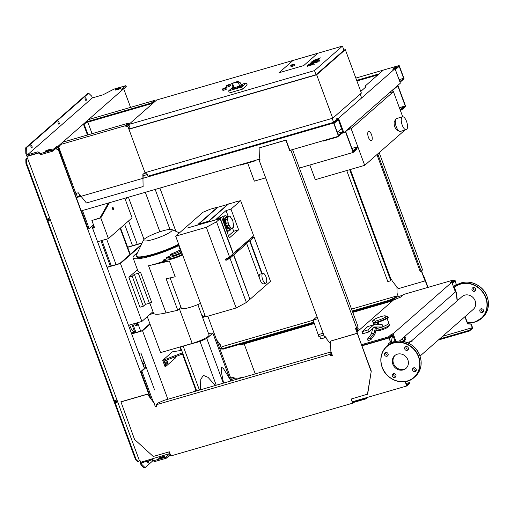 <?xml version="1.0" encoding="UTF-8"?>
<svg xmlns="http://www.w3.org/2000/svg" width="514" height="514" viewBox="0 0 514 514"><rect width="100%" height="100%" fill="white"/><g stroke="black" fill="none" stroke-linecap="round" stroke-linejoin="round"><path stroke-width="0.77" d="M392.079 90.432L392.889 90.201L397.797 85.896L405.218 105.961L401.492 109.231L401.723 109.848L405.668 106.392L397.881 85.35M392.754 89.841L392.889 90.201M399.352 107.664L405.218 105.961M389.349 92.828L393.422 91.646L400.085 109.649L403.663 106.507L403.895 107.124L400.31 110.266L401.723 109.848M337.981 131.725L337.21 131.95M350.484 126.913L350.619 127.273L345.71 131.578L353.131 151.643L356.857 148.379L357.089 148.996L353.144 152.452L345.363 131.411M265.654 177.844L254.34 181.127L247.652 163.041M299.379 168.059L353.144 152.452M368.345 131.59A4.812 1.889 -106.2 0 1 368.647 131.417A4.812 1.889 -106.2 0 1 371.673 135.098A4.812 1.889 -106.2 0 1 371.635 140.489A4.812 1.889 -106.2 0 1 371.333 140.656A4.812 1.889 -106.2 0 1 368.307 136.981A4.812 1.889 -106.2 0 1 368.345 131.59M398.183 130.299L397.881 130.383A5.031 1.972 -106.2 0 1 394.713 126.534A5.031 1.972 -106.2 0 1 394.752 120.893A5.031 1.972 -106.2 0 1 395.073 120.719L395.375 120.629M406.677 129.464A6.708 2.634 -106.2 0 1 406.253 129.701A6.708 2.634 -106.2 0 1 402.032 124.574A6.708 2.634 -106.2 0 1 402.083 117.051A6.708 2.634 -106.2 0 1 402.513 116.813A6.708 2.634 -106.2 0 1 406.728 121.94A6.708 2.634 -106.2 0 1 406.677 129.464M406.253 129.701L400.322 131.423A6.708 2.634 -106.2 0 1 396.101 126.29A6.708 2.634 -106.2 0 1 396.159 118.773A6.708 2.634 -106.2 0 1 396.583 118.535L402.513 116.813M351.942 148.424L357.808 146.721L351.152 128.718L393.422 91.646M347.882 129.669L351.152 128.718M309.871 165.013L315.294 179.675L364.696 165.341L358.04 147.338L354.454 150.48L354.23 149.863L357.808 146.721M400.31 110.266L402.719 116.774M404.878 130.1L364.696 165.341M399.378 107.747L403.663 106.507M352.874 150.943L354.454 150.48M352.643 150.319L354.23 149.863M330.791 348.357L329.988 346.192L330.733 345.337M319.721 336.291L320.601 338.687A2.911 0.482 -20.3 0 0 322.4 338.495A2.911 0.482 -20.3 0 0 325.831 336.985M323.826 335.102L318.834 336.548L313.122 320.055L317.003 316.656M317.761 318.712L313.122 320.055M323.133 333.239L318.147 334.685M357.577 326.923A3.007 2.724 48.7 0 1 357.403 330.528M356.677 327.72A3.804 3.437 48.7 0 1 356.992 331.723M355.861 328.016A4.028 3.643 48.7 0 1 356.832 331.286M357.423 329.731L356.806 327.604M60.228 145.847L59.296 146.117L60.074 145.436M126.071 126.868L127.851 126.354L145.224 173.314L142.86 174.002L143.11 186.531L86.397 202.985L78.231 192.756L75.866 193.444L58.493 146.477L60.273 145.963L59.81 144.723L125.615 125.628L126.071 126.868L128.937 125.05M126.29 126.682L126.058 126.058L128.712 123.733L128.481 123.116L62.676 142.205L59.81 144.723M59.977 145.173L58.493 146.477M128.481 123.116L125.615 125.628M129.033 125.313L127.851 126.354M146.394 172.286L145.224 173.314M143.162 178.268L143.072 173.938M88.055 134.841L84.161 124.311L83.57 124.484L87.464 135.015M92.083 133.672L87.817 122.146M86.05 122.66L84.161 124.311M85.832 122.717L151.636 103.622L151.405 103.006L85.607 122.101L85.832 122.717M154.515 101.907L154.29 101.303L151.636 103.622M83.57 124.484L85.774 122.55M85.607 122.101L88.472 119.589L154.277 100.493L154.727 101.714M151.405 103.006L154.277 100.493M223.802 89.05A2.236 0.373 159.7 0 1 222.421 89.198A2.236 0.373 159.7 0 1 225.235 87.791A2.236 0.373 159.7 0 1 226.616 87.643A2.236 0.373 159.7 0 1 223.802 89.05M226.616 87.643L227.002 88.678A2.236 0.373 159.7 0 1 224.188 90.085A2.236 0.373 159.7 0 1 222.806 90.233L222.421 89.198M227.387 85.909A2.236 0.373 159.7 0 1 226.006 86.056A2.236 0.373 159.7 0 1 228.82 84.649A2.236 0.373 159.7 0 1 230.201 84.502A2.236 0.373 159.7 0 1 227.387 85.909M230.201 84.502L230.58 85.536A2.236 0.373 159.7 0 1 227.766 86.943A2.236 0.373 159.7 0 1 226.385 87.091L226.006 86.056M342.433 46.099L343.962 50.237L316.02 74.748L130.267 128.648L128.738 124.51L156.68 100.005L342.433 46.099L314.491 70.611L128.738 124.51M278.986 72.757L292.961 60.498L317.658 53.334L303.69 65.586L278.986 72.757L292.961 60.498L317.658 53.334L303.69 65.586L278.986 72.757M316.02 74.748L314.491 70.611M316.65 74.774L345.312 49.64L361.381 93.085L332.725 118.22L316.65 74.774L128.924 129.245L130.106 128.211M343.892 50.051L345.312 49.64M128.924 129.245L144.993 172.698L332.725 118.22M360.198 94.126L361.567 97.827M146.413 172.286L147.871 176.231L333.625 122.332L338.167 118.342M332.166 118.381L333.625 122.332M241.169 84.752A5.59 0.932 159.7 0 1 242.672 84.849A5.59 0.932 159.7 0 1 242.37 85.356A5.59 0.932 159.7 0 1 236.678 88.035A5.59 0.932 159.7 0 1 232.18 88.729A5.59 0.932 159.7 0 1 232.489 88.222A5.59 0.932 159.7 0 1 233.26 87.676M242.685 84.9A5.59 0.932 159.7 0 1 242.711 84.951A5.59 0.932 159.7 0 1 242.409 85.459A5.59 0.932 159.7 0 1 236.716 88.138A5.59 0.932 159.7 0 1 232.219 88.832A5.59 0.932 159.7 0 1 232.212 88.774M239.325 82.099L240.507 82.966L238.464 82.85L236.896 82.156L237.757 81.398L239.325 82.099M240.507 82.966L241.451 85.517L233.401 88.055L231.718 83.506L237.757 81.398M236.896 82.156L231.718 83.506M241.072 84.495L246.174 83.011L247.228 84.958L242.422 89.166L229.186 93.008L228.704 90.811L233.022 87.027M246.174 83.011L241.529 87.091L228.704 90.811M242.422 89.166L241.529 87.091M294.477 64.25L294.785 65.079A2.011 0.334 159.7 0 1 294.676 65.259A2.011 0.334 159.7 0 1 292.627 66.222A2.011 0.334 159.7 0 1 291.008 66.473L290.706 65.644A2.011 0.334 -20.3 0 0 292.318 65.394A2.011 0.334 -20.3 0 0 294.368 64.43A2.011 0.334 -20.3 0 0 294.477 64.25C294.201 63.832 292.993 64.166 290.86 65.239L290.706 65.644M357.082 331.948L393.473 300.028L400.637 297.111L403.683 294.438L453.284 280.046L450.238 282.719L451.819 282.263L393.139 333.727L391.559 334.184L391.861 335.012L392.651 334.781L395.189 341.63M399.423 341.09L455.417 291.984L451.819 282.263M393.139 333.727L395.992 341.444M391.559 334.184L388.513 336.856L361.509 344.688M391.861 335.012L388.815 337.679L388.513 336.856M388.815 337.679L361.811 345.517M451.864 282.385L453.592 280.875L453.284 280.046M106.989 267.196L119.826 263.47L141.356 244.587M128.487 325.311L141.883 321.423L120.456 263.496L107.053 267.383M127.665 247.318L142.044 243.148M142.16 242.904L127.594 247.131M141.883 321.423L152.992 311.683M140.881 245.583L120.456 263.496M112.579 208.992A1.343 0.527 73.8 0 0 112.418 208.44M112.534 207.328A1.343 0.527 -106.2 0 1 112.617 207.283A1.343 0.527 -106.2 0 1 113.459 208.311A1.343 0.527 -106.2 0 1 113.453 209.815A1.343 0.527 -106.2 0 1 113.363 209.86A1.343 0.527 -106.2 0 1 112.521 208.832A1.343 0.527 -106.2 0 1 112.534 207.328M131.603 333.747L141.909 330.759L149.902 323.749M150.062 324.186L142.539 330.785L131.674 333.939M129.894 254.636L120.16 228.312M120.52 227.998L130.254 254.321M97.57 241.747L108.441 238.592L132.085 217.859L124.831 198.25M92.526 228.107L94.499 227.535M92.597 228.3L94.57 227.728L91.89 220.487L99.941 217.942M195.93 390.467L182.444 354.005M181.108 350.394L179.861 347.014M142.539 330.785L167.872 399.262M154.573 389.927L140.875 352.893L138.902 353.465M91.89 220.487L99.8 218.193L108.415 203.011M140.682 331.112L137.559 322.683L137.681 325.099L136.024 325.58L135.098 325.131L136.756 324.649L136.178 323.081M135.098 325.131L134.52 323.563M137.681 325.099L136.756 324.649M134.687 331.98A7.832 3.071 -106.2 0 1 129.708 324.957M101.933 240.481L111.345 265.931M132.85 324.045L135.966 332.481M106.649 239.113L116.061 264.562M134.976 332.77L131.86 324.334M110.362 266.213L100.95 240.77M109.405 202.722L100.783 217.904L99.8 218.193M100.783 217.904L108.441 238.592M311.837 64.642L312.396 64.147L311.034 64.398L308.824 65.381L311.837 64.642M313.771 63.518L308.953 64.7L307.443 65.541L307.456 66.017L312.274 64.828L313.784 63.987L313.771 63.518L313.784 63.987M307.443 65.541L307.456 66.017M318.217 61.487L311.516 63.132L308.696 64.488L317.613 62.021L318.217 61.487M319.367 60.562L317.35 61.147L319.432 60.459L319.689 61.153M317.35 61.147L317.993 61.172M313.328 60.427L316.714 59.913L311.792 61.776L316.181 61.012L310.276 63.1L314.722 62.001L317.993 60.247L314.478 60.915L319.278 59.123L315.937 59.637L320.781 57.806L313.328 60.427M262.693 279.706A5.146 2.017 -106.2 0 1 262.911 273.319A5.146 2.017 -106.2 0 1 265.989 276.815A5.146 2.017 -106.2 0 1 265.777 283.201A5.146 2.017 -106.2 0 1 262.693 279.706M259.204 277.361A5.146 2.017 -106.2 0 1 260.142 274.123L262.911 273.319M230.664 228.974A7.832 3.071 -106.2 0 1 229.372 230.792A7.832 3.071 -106.2 0 1 224.682 225.473A7.832 3.071 -106.2 0 1 225.01 215.751A7.832 3.071 -106.2 0 1 227.079 216.6M221.675 217.345A7.832 3.071 -106.2 0 1 222.639 216.445L225.01 215.751M228.711 228.884A5.815 2.281 -106.2 0 1 225.331 224.907A5.815 2.281 -106.2 0 1 225.473 217.724M228.981 225.325L229.128 225.196A6.039 2.371 73.8 0 0 230.754 227.548L230.812 227.978L228.839 228.55A6.489 2.544 -106.2 0 1 227.002 225.897L228.981 225.325A6.489 2.544 -106.2 0 1 228.473 224.123A6.489 2.544 -106.2 0 1 228.062 222.838L226.083 223.417A6.489 2.544 -106.2 0 1 225.537 219.626L227.516 219.054A6.489 2.544 -106.2 0 1 227.798 217.159L225.819 217.73A6.489 2.544 -106.2 0 1 226.77 216.645A6.489 2.544 -106.2 0 1 227.111 216.606L229.083 216.028A6.489 2.544 -106.2 0 1 230.291 216.619L230.356 217.049A6.039 2.371 73.8 0 1 231.981 219.401L232.129 219.272A6.489 2.544 -106.2 0 1 232.63 220.474A6.489 2.544 -106.2 0 1 233.041 221.759L232.9 221.887A6.039 2.371 73.8 0 1 233.382 225.241L233.594 225.543A6.489 2.544 -106.2 0 1 233.305 227.439L232.893 227.561M230.696 228.955A6.489 2.544 -106.2 0 1 230.381 229.103L229.989 229.218A6.489 2.544 -106.2 0 1 226.102 224.811A6.489 2.544 -106.2 0 1 226.372 216.754L226.77 216.645M230.009 258.208L225.916 260.405L231.216 255.754L233.587 255.066L230.009 258.208L246.386 302.483L236.157 307.976L205.529 316.862L175.679 236.177L202.946 212.263L210.02 209.307L217.724 207.071L197.916 224.445L208.78 221.29L228.595 203.917L234.795 202.349M226.083 223.417L226.231 223.288A6.039 2.371 -106.2 0 1 225.749 219.928L225.537 219.626M227.516 219.054L227.721 219.356A6.039 2.371 73.8 0 0 228.21 222.71L228.062 222.838M228.21 222.71L226.231 223.288M227.721 219.356L225.749 219.928M229.083 216.028L229.148 216.458A6.039 2.371 73.8 0 0 228.871 216.497A6.039 2.371 73.8 0 0 228.004 217.461L227.798 217.159M226.237 217.615A6.039 2.371 -106.2 0 1 226.892 217.075L228.871 216.497M227.169 216.992L227.111 216.606M228.839 228.55L228.775 228.12A6.039 2.371 -106.2 0 1 227.188 225.845M230.754 227.548L228.775 228.12M230.381 229.103A6.489 2.544 -106.2 0 1 230.041 229.141L232.02 228.569L231.955 228.139A6.039 2.371 73.8 0 0 232.238 228.1A6.039 2.371 73.8 0 0 233.099 227.137L233.305 227.439M232.02 228.569A6.489 2.544 -106.2 0 1 230.812 227.978M229.372 230.792L227.002 231.48A7.832 3.071 -106.2 0 1 226.912 231.506M228.505 235.804L233.69 231.255L232.482 227.991M238.631 229.822L229.315 237.995L221.662 217.3L216.722 218.739L226.038 210.567L230.972 209.134L238.631 229.822L233.69 231.255M228.158 216.298L226.038 210.567M230.972 209.134L240.648 200.653L234.718 202.137M175.679 236.177L206.313 227.284L216.535 221.797L220.12 218.656L187.437 228.01L220.333 218.463L221.662 217.3M261.761 273.654L249.605 240.79L249.997 240.674L262.153 273.538M265.777 283.201L263.406 283.889A5.146 2.017 -106.2 0 1 260.322 280.393L246.701 243.565L246.309 243.681L249.605 240.79M246.701 243.565L233.806 254.88L249.926 299.225M233.806 254.88L231.435 255.567L251.744 237.751L254.115 237.063L270.493 281.338L250.183 299.154M254.115 237.063L249.997 240.674M198.584 224.143L208.466 221.277L227.702 204.405L217.827 207.27L198.622 224.239M225.916 260.405L225.46 259.165L229.546 256.968L233.131 253.826L220.12 218.656M233.086 253.71L253.659 235.823L240.648 200.653M220.333 218.463L233.343 253.633M216.535 221.797L229.546 256.968M233.587 255.066L249.965 299.341L246.386 302.483M236.157 307.976L206.313 227.284M152.941 239.492A15.324 2.544 159.7 0 1 143.535 240.025A15.324 2.544 159.7 0 1 162.758 230.882A15.324 2.544 159.7 0 1 171.862 229.546A15.324 2.544 159.7 0 1 167.416 233.786A15.324 2.544 159.7 0 1 152.941 239.492M178.66 244.221A27.512 4.568 159.7 0 1 153.204 254.192A27.512 4.568 159.7 0 1 136.21 256.011A27.512 4.568 159.7 0 1 136.313 255.15L143.535 240.025M178.853 244.741A27.512 4.568 159.7 0 1 159.591 252.759A27.512 4.568 159.7 0 1 153.397 254.713A27.512 4.568 159.7 0 1 136.403 256.525L136.21 256.011M163.947 261.221A31.091 5.166 159.7 0 1 148.565 265.751L169.376 261.022A13.647 2.268 159.7 0 1 163.947 261.221L163.484 259.981A13.647 2.268 -20.3 0 0 182.637 254.976M200.544 303.388A13.647 2.268 159.7 0 1 181.358 308.323L170.108 277.901L181.018 307.398L177.767 310.25L166.009 312.923A31.091 5.166 -20.3 0 1 153.558 313.212L149.799 303.048M138.317 273.217L134.366 274.367L145.462 304.365L149.413 303.221L138.317 273.217L140.534 272.234A31.091 5.166 159.7 0 1 138.022 271.219L133.049 257.771A31.091 5.166 -20.3 0 0 149.343 256.525A31.091 5.166 -20.3 0 0 178.647 245.634L180.427 250.459M149.413 303.221L151.63 302.232L140.534 272.234M163.484 259.981A31.091 5.166 -20.3 0 0 166.864 258.76L166.369 257.418A31.091 5.166 -20.3 0 0 170.532 255.811L170.031 254.469A31.091 5.166 -20.3 0 0 179.392 250.395A5.59 0.932 159.7 0 1 180.498 250.543A5.59 0.932 159.7 0 1 175.711 253.306A5.59 0.932 159.7 0 1 170.031 254.469M137.418 252.837A40.041 6.65 -20.3 0 0 134.912 254.803A31.091 5.166 -20.3 0 0 133.049 257.771M137.456 269.689L128.86 277.226L139.956 307.224L143.316 306.248L145.462 304.365M134.366 274.367L132.22 276.249L143.316 306.248M128.86 277.226L132.22 276.249M169.376 261.022L175.19 276.744L166.131 278.806L177.767 310.25M179.103 245.416A6.708 1.112 -20.3 0 0 178.647 245.634M180.78 251.307A6.708 1.112 159.7 0 1 181.204 251.108M180.498 250.543L180.999 251.892A5.59 0.932 159.7 0 1 176.206 254.648A5.59 0.932 159.7 0 1 170.532 255.811M181.898 252.978A10.068 1.67 159.7 0 1 172.344 256.711A10.068 1.67 159.7 0 1 166.369 257.418M182.393 254.327A10.068 1.67 159.7 0 1 172.839 258.054A10.068 1.67 159.7 0 1 166.864 258.76M179.392 308.824L192.197 343.436A13.422 2.229 -20.3 0 0 209.082 335.012L197.826 304.584M192.197 343.436L160.58 352.61L147.287 316.688M149.767 314.51L153.641 313.386M230.535 381.073A17.894 2.968 -20.3 0 0 230.651 380.424A17.894 2.968 -20.3 0 0 230.619 380.347L223.372 368.442L221.47 367.247L221.316 371.731L223.571 383.097M215.334 385.487L208.035 377.34L203.293 375.355L200.794 379.441L200.351 389.837M198.089 390.492L197.736 390.595M175.486 356.684L174.946 356.889M173.861 357.314L175.062 357.057M166.626 360.096L167.558 361.445L167.84 363.385L167.178 363.97L166.234 362.601L165.958 360.661L166.575 360.115M166.234 362.601L165.09 362.935L166.035 364.304L167.178 363.97M165.09 362.935L164.808 360.989L165.958 360.661M164.808 360.989L165.206 360.642M182.547 352.784L163.709 360.038L166.003 366.244L175.679 357.763L175.332 356.819M163.709 360.038L162.72 360.327L165.013 366.533L166.003 366.244M162.72 360.327L172.396 351.839L181.635 350.317M164.088 361.072L182.926 353.818M220.564 383.971L219.677 384.228M182.316 346.308L200.055 341.469L206.789 338.469L223.327 383.168M200.055 341.469L216.24 385.224M183.26 346.346L199.445 390.1M206.789 338.469L212.88 333.123L208.472 333.355M180.356 346.873L196.65 390.91L195.853 391.141M212.88 333.123L229.861 379.03M241.728 377.829L241.606 377.494L240.501 378.182M238.252 378.837L237.738 378.818L238.849 378.118L241.606 377.494M229.591 378.31L233.221 377.263L229.604 378.343M231.737 378.028L232.18 379.229L233.671 378.465L233.221 377.263M232.18 379.229L230.356 379.762L229.912 378.561M193.945 391.694L193.45 391.758L194.112 391.18L196.451 390.37M233.504 378.015A2.795 0.463 159.7 0 1 234.468 378.021A2.795 0.463 159.7 0 1 234.185 378.381A3.354 0.559 -20.3 0 0 233.844 378.805A3.354 0.559 -20.3 0 0 234.435 378.902A26.028 4.324 159.7 0 1 237.776 378.921M392.233 342.639A3.354 1.317 -106.2 0 1 392.76 341.977L393.351 341.804A3.354 1.317 -106.2 0 1 393.994 341.964M392.857 342.375A3.354 1.317 -106.2 0 1 393.351 341.804M399.931 340.647A2.686 1.054 73.8 0 0 400.162 341.097M402.417 338.463A2.686 1.054 73.8 0 0 403.259 340.519L402.34 339.555L402.34 338.039M404.788 340.21L404.46 341.11A2.686 1.054 73.8 0 0 404.794 340.146A2.686 1.054 73.8 0 0 404.794 340.127L404.781 340.307M404.46 341.11L403.753 341.604L403.259 340.519A2.686 1.054 73.8 0 0 404.46 341.11M399.841 340.281L400.335 341.367M400.599 340.062L402.34 339.555M404.165 336.927A1.793 0.7 73.8 0 0 404.389 338.713A1.793 0.7 73.8 0 0 405.462 339.927A1.793 0.7 73.8 0 0 405.707 339.683A1.793 0.7 73.8 0 0 405.752 339.542M404.659 338.591A1.568 0.617 -106.2 0 1 404.46 337.068A1.568 0.617 -106.2 0 1 405.019 336.721A1.568 0.617 -106.2 0 1 405.668 337.717A1.568 0.617 -106.2 0 1 405.809 339.439A1.568 0.617 -106.2 0 1 404.659 338.591M391.591 342.941A18.453 7.241 -106.2 0 1 392.985 335.674M379.139 321.931L377.912 324.835M381.446 324.848A7.273 1.208 -20.3 0 0 382.146 324.591L382.911 326.66A7.273 1.208 -20.3 0 0 388.436 323.839A7.273 1.208 -20.3 0 0 388.835 323.184L387.1 318.494M376.653 324.829L377.848 322.362A10.627 1.767 -20.3 0 0 388.321 317.755L387.434 316.579L386.612 316.579A9.509 1.581 159.7 0 1 375.445 321.141L373.678 320.543A6.149 1.022 159.7 0 1 377.758 317.748A6.149 1.022 159.7 0 1 384.838 315.975L386.612 316.579M373.935 324.816L372.823 321.815A7.273 1.208 -20.3 0 0 373.042 321.989L373.235 322.509L375.047 323.197L377.809 322.394M375.047 323.197L374.276 324.816M376.666 327.457L374.905 334.312L370.793 339.786L370.209 338.392L374.243 333.027L375.413 327.45L376.666 327.457M372.573 328.6L371.474 333.824L367.439 339.195L368.024 340.589L370.793 339.786M375.104 323.145L375.13 323.152A10.627 1.767 -20.3 0 0 376.428 322.792A10.627 1.767 -20.3 0 0 377.848 322.362M367.439 339.195L370.209 338.392M371.474 333.824L374.243 333.027M373.132 328.112L375.413 327.45M375.824 329.924A7.273 1.208 -20.3 0 0 380.296 329.403A7.273 1.208 -20.3 0 0 389.047 325.497A7.273 1.208 -20.3 0 0 389.445 324.842L388.835 323.184A7.273 1.208 -20.3 0 1 382.911 326.66L382.506 327.013L374.423 326.981L368.66 332.031L367.895 329.962L373.762 324.816L382.146 324.591M367.895 329.962L361.965 331.684L367.838 326.538L373.762 324.816M361.965 331.684L362.73 333.753L368.66 332.031M376.075 328.729L382.506 327.013M373.678 320.543A1.118 1.079 -71.2 0 0 373.042 321.989L374.937 322.631L375.445 321.141M388.128 317.241A10.627 1.767 -20.3 0 1 374.937 322.631L375.13 323.152M397.438 354.152A8.513 7.704 48.7 0 1 407.139 358.322A8.513 7.704 48.7 0 1 405.957 368.422A8.513 7.704 48.7 0 1 403.259 369.9A8.513 7.704 48.7 0 1 393.557 365.73A8.513 7.704 48.7 0 1 394.733 355.624A8.513 7.704 48.7 0 1 397.438 354.152M406.304 368.101A8.513 7.704 48.7 0 1 403.978 369.27A8.513 7.704 48.7 0 1 394.411 365.325A8.513 7.704 48.7 0 1 395.105 355.322M408.797 343.294L462.015 296.623A8.513 7.704 48.7 0 1 464.714 295.152A8.513 7.704 48.7 0 1 474.416 299.315A8.513 7.704 48.7 0 1 473.24 309.422L420.022 356.093M407.242 350.342A2.011 1.818 48.7 0 1 405.225 346.963A2.011 1.818 48.7 0 1 408.161 347.605A2.011 1.818 48.7 0 1 407.242 350.342M406.028 346.577A2.011 1.818 -131.3 0 0 408.373 349.25M474.525 291.335A2.011 1.818 48.7 0 1 472.507 287.962A2.011 1.818 48.7 0 1 475.437 288.598A2.011 1.818 48.7 0 1 474.525 291.335M473.304 287.577A2.011 1.818 -131.3 0 0 475.649 290.243M412.62 370.209A2.011 1.818 48.7 0 1 413.076 368.178A2.011 1.818 48.7 0 1 416.179 369.174A2.011 1.818 48.7 0 1 415.73 371.204A2.011 1.818 48.7 0 1 412.62 370.209M413.873 367.793A2.011 1.818 -131.3 0 0 416.218 370.459M479.903 311.201A2.011 1.818 48.7 0 1 480.352 309.171A2.011 1.818 48.7 0 1 483.456 310.173A2.011 1.818 48.7 0 1 483.006 312.204A2.011 1.818 48.7 0 1 479.903 311.201M481.155 308.786A2.011 1.818 -131.3 0 0 483.494 311.458M393.454 373.71A2.011 1.818 48.7 0 1 395.465 377.083A2.011 1.818 48.7 0 1 392.535 376.447A2.011 1.818 48.7 0 1 393.454 373.71M388.07 353.844A2.011 1.818 48.7 0 1 387.62 355.874A2.011 1.818 48.7 0 1 384.517 354.872A2.011 1.818 48.7 0 1 384.967 352.848A2.011 1.818 48.7 0 1 388.07 353.844M385.77 352.456A2.011 1.818 -131.3 0 0 388.109 355.129M393.615 373.672A2.011 1.818 -131.3 0 0 395.953 376.338M349.97 169.614L390.794 280.753L349.713 169.691M350.336 169.504L390.929 279.237L390.621 279.513M390.794 280.753L387.826 281.608L346.744 170.552M377.745 153.898L421.133 271.193L420.176 271.469L376.942 154.598M421.57 270.801L425.027 280.914L398.299 288.669L392.285 281.139L391.52 279.07L390.929 279.237M379.178 152.645L422.566 269.934L421.133 271.193M421.358 270.994L425.027 280.914M396.956 296.951L396.609 296.013L394.456 297.895L394.688 298.518L389.304 300.921L352.482 311.606M394.456 297.895L389.072 300.298L389.304 300.921M314.048 322.76L223.314 349.09L220.795 348.974L220.564 348.357L223.082 348.466L223.314 349.09M389.072 300.298L352.251 310.983M313.836 322.13L223.082 348.466M396.699 297.028L394.688 298.518M396.93 286.953L397.059 293.256L398.279 296.565M427.732 287.461L423.208 275.234M221.174 347.817L219.998 344.637L216.895 340.75M427.989 287.39L423.465 275.157M313.174 320.222L222.71 346.468L220.564 348.357M396.609 296.013L351.55 309.087M221.393 347.631L219.998 344.637M220.21 344.444L216.58 339.895M314.105 322.927L240.25 344.361L240.481 344.978L314.317 323.55M352.771 312.396L392.535 300.857M457.139 300.902L456.246 293.16L453.759 286.426L456.303 284.441L455.006 280.92L452.224 283.355M396.114 299.129L352.54 311.773M442.586 336.297L472.302 327.681L469.218 330.38L439.509 339.002M438.339 340.03L469.449 331.003L469.218 330.38M240.571 344.078L240.25 344.361M453.47 280.554L454.986 280.111L451.992 282.739M396.23 297.163L402.732 295.274M244.169 343.911L255.259 373.903M465.08 316.579L467.83 323.704L471.216 323.974L472.745 328.112L469.449 331.003M472.302 327.681L470.997 324.161L467.618 323.891L464.862 316.765M453.978 286.253L456.464 292.974L457.351 300.709M454.986 280.111L456.303 284.441M355.643 328.08L359.254 338.597L355.386 328.15L356.575 327.81L290.911 150.294L289.729 150.641L285.861 140.193L259.133 147.948L286.073 140.007L289.941 150.454L290.365 150.216M292.543 149.58L358.007 326.551L356.575 327.81M259.133 147.948L259.319 157.175L260.084 159.244L258.902 159.584L324.565 337.094L325.748 336.754L326.512 338.822L330.708 344.072M258.902 159.584L259.307 159.224M290.911 150.294L291.322 149.934M331.222 352.328L329.821 352.263L163.831 400.432L158.44 402.835L156.295 404.724L156.905 406.375L155.324 406.837L154.007 402.507L147.332 394.135L120.925 401.8L134.559 439.438L153.243 456.464L169.331 451.8L170.86 455.937L352.662 403.182L353.452 402.488L353.221 401.871L352.649 402.372L351.39 398.967M332.34 355.341L331.016 355.727L330.637 354.692L331.742 353.722M352.662 403.182L351.133 399.044L367.664 394.122L371.269 371.082L357.262 333.22L330.643 341.071L330.849 351.319L332.385 355.457L331.016 355.727M156.866 406.266L155.543 406.645M170.481 454.896L169.896 455.063M170.706 455.52L168.721 456.091M366.463 397.675L365.865 398.202L353.221 401.871M367.863 397.271L366.096 398.819L365.865 398.202M366.096 398.819L353.452 402.488M367.446 394.309L371.269 371.082M371.057 371.269L357.262 333.22M357.05 333.406L330.643 341.071M330.804 355.919L330.187 354.262L331.511 353.105M330.187 354.262L156.295 404.724M155.324 406.837L154.007 402.507M153.795 402.7L147.332 394.135M147.113 394.328L120.706 401.987M361.933 345.838L389.002 337.987L390.531 342.125L389.445 338.418L392.523 335.719L392.298 335.096L391.507 335.327M404.049 381.754L405.437 381.658L406.741 385.172L409.819 382.474L406.137 383.54M405.225 381.844L406.754 385.982L410.05 383.091L409.819 382.474M330.708 354.898L332.031 354.519M389.002 337.987L392.298 335.096M406.754 385.982L352.418 401.749M405.437 381.658L405.083 381.632M388.552 344.875L388.205 343.943M390.531 342.125L387.986 344.117L388.333 345.055M147.711 462.311A1.401 0.546 73.8 0 0 147.441 461.379M148.321 460.891A1.401 0.546 -106.2 0 1 148.546 462.998A1.401 0.546 -106.2 0 1 148.456 463.043A1.401 0.546 -106.2 0 1 147.801 462.504A1.401 0.546 -106.2 0 1 147.415 461.154M153.05 460.621L145.083 467.611L142.044 464.656L141.395 462.902L151.938 459.837L154.483 461.623L166.337 458.186L170.385 454.639M142.044 464.656L141.054 464.945L144.093 467.901L145.083 467.611M143.04 364.651L144.415 363.449L142.77 363.925M143.843 360.931L142.198 362.376M145.462 365.306L144.858 365.839L145.623 367.908L144.633 368.197L143.991 367.24M144.858 365.839L143.612 366.206M201.848 315.455L202.535 315.255L201.963 315.757M205.112 315.737L203.3 317.324L202.535 315.255M203.139 316.887L204.951 315.3M150.994 398.729L140.907 371.468L144.633 368.197M145.623 367.908L141.896 371.179L140.907 371.468M230.6 377.79L207.817 316.2M162.09 457.64L160.117 458.212A2.236 0.373 159.7 0 1 158.736 458.359A2.236 0.373 159.7 0 1 161.55 456.959L163.523 456.381A2.236 0.373 159.7 0 1 164.904 456.233A2.236 0.373 159.7 0 1 162.09 457.64M169.999 453.605L165.958 457.152L154.104 460.589L151.874 459.028M166.337 458.186L165.958 457.152M154.483 461.623L154.104 460.589M151.938 459.837L151.662 459.092M140.566 461.996L140.02 462.15L141.054 464.945M140.476 461.752L140.02 462.15M153.031 401.286L141.896 371.179M31.033 145.321A1.401 0.546 73.8 0 0 31.02 146.888A1.401 0.546 73.8 0 0 31.9 147.955A1.401 0.546 73.8 0 0 31.99 147.903A1.401 0.546 73.8 0 0 32.003 146.336A1.401 0.546 73.8 0 0 31.123 145.269A1.401 0.546 73.8 0 0 31.033 145.321M85.202 97.814A1.401 0.546 73.8 0 0 85.189 99.382A1.401 0.546 73.8 0 0 86.069 100.448A1.401 0.546 73.8 0 0 86.159 100.397A1.401 0.546 73.8 0 0 86.166 98.829A1.401 0.546 73.8 0 0 85.285 97.763A1.401 0.546 73.8 0 0 85.202 97.814M58.114 121.567A1.401 0.546 73.8 0 0 58.108 123.135A1.401 0.546 73.8 0 0 58.981 124.202A1.401 0.546 73.8 0 0 59.071 124.15A1.401 0.546 73.8 0 0 59.084 122.583A1.401 0.546 73.8 0 0 58.204 121.516A1.401 0.546 73.8 0 0 58.114 121.567M116.376 402.745A1.401 0.546 -106.2 0 1 116.292 402.796A1.401 0.546 -106.2 0 1 115.412 401.73A1.401 0.546 -106.2 0 1 115.419 400.162A1.401 0.546 -106.2 0 1 115.509 400.11A1.401 0.546 -106.2 0 1 116.389 401.177A1.401 0.546 -106.2 0 1 116.376 402.745M49.106 220.892A1.401 0.546 -106.2 0 1 49.016 220.943A1.401 0.546 -106.2 0 1 48.143 219.87A1.401 0.546 -106.2 0 1 48.149 218.302A1.401 0.546 -106.2 0 1 48.239 218.257A1.401 0.546 -106.2 0 1 49.119 219.324A1.401 0.546 -106.2 0 1 49.106 220.892M58.461 148.591L57.157 149.388L56.778 148.353L57.986 147.293M149.934 397.399L58.133 149.227L57.157 149.388M58.133 149.227L58.557 148.854L76.329 197.659L333.618 123L337.916 119.229L338.148 119.852L334.061 123.437L338.501 135.433L342.581 131.854L342.812 132.471L338.514 136.242L333.618 123M240.423 164.705L240.565 165.097L254.796 160.972L255.535 160.323M254.648 160.58L254.796 160.972M76.329 197.659L81.225 210.901L260.007 159.025M289.902 150.351L338.514 136.242M400.053 82.272L404.075 78.745L399.172 65.503L395.157 69.03M356.677 80.357L379.049 73.868M394.251 68.895L396.448 66.968L396.217 66.351L383.373 70.077L364.998 86.191L365.949 86.866L360.764 91.415M355.836 78.083L383.348 70.097M396.223 66.364L399.172 65.503M143.11 175.756L147.255 174.554M80.023 194.999L77.53 197.183L76.547 197.472M336.786 119.563L337.916 119.229M342.774 132.361L338.128 119.042L336.998 119.37M395.022 68.67L338.495 118.252L343.853 132.734L400.38 83.152L395.022 68.67L392.85 69.3L396.217 66.351M336.317 118.882L338.495 118.252M343.853 132.734L341.855 133.312M365.66 87.117L364.998 86.191M338.334 136.294L337.595 136.942L323.364 141.074L323.222 140.682M337.447 136.551L337.595 136.942M341.637 128.519L337.325 132.265M132.528 245.698L124.645 224.38M127.973 197.337L125.345 199.644M94.268 226.899L92.411 227.792M137.244 244.33L128.584 220.924M92.064 226.089L92.032 226.758M337.698 133.267L342.581 131.854M82.471 210.541L89.166 228.634L88.177 228.916L81.482 210.824M93.657 227.432L92.893 225.363L89.166 228.634M88.562 119.563L123.681 88.755L130.569 107.368M27.441 154.843L92.353 97.911L91.704 96.15L88.665 93.201L26.689 147.557L26.786 153.082L27.441 154.843L37.985 151.784L40.529 153.564L52.383 150.127L56.579 146.451L58.551 145.873L59.823 144.762M62.766 142.179L85.62 122.139M58.551 145.873L58.705 146.291M76.123 193.367L77.53 197.183M56.579 146.451L56.958 147.486L52.769 151.161L40.914 154.598L38.364 152.819L26.831 156.166L25.803 153.371L26.786 153.082M58.557 148.854L57.947 147.197L56.958 147.486M169.961 229.385L155.183 189.441M175.897 231.332L159.899 188.073M92.353 97.911L102.896 94.852L114.044 89.095L125.898 85.652L121.709 89.327L123.681 88.755M128.416 197.209L144.023 239.389M356.902 80.981L377.88 74.896M395.388 69.647L399.192 66.312L403.631 78.314L399.828 81.649M360.545 90.817L361.888 90.425M399.082 79.631L403.631 78.314M136.165 459.58L135.574 459.747L137.797 461.913L138.388 461.739L136.165 459.58L26.497 163.105L26.426 159.057L28.097 157.946L27.48 156.288L28.019 155.819M27.48 156.288L38.685 153.037M144.415 368.384L91.852 226.276M169.736 452.898L169.164 452.179M28.052 157.83L27.12 158.1L25.835 159.231L26.426 159.057M27.499 158.119L139.467 460.795L140.059 460.621L140.669 462.279L169.967 453.515M169.44 452.095L168.907 452.249L169.524 453.907M56.367 148.006L56.945 149.574M48.657 220.795A1.401 0.546 73.8 0 0 48.014 218.572M115.926 402.648A1.401 0.546 73.8 0 0 115.284 400.432M135.574 459.747L25.906 163.279L26.497 163.105M25.906 163.279L25.835 159.231M139.467 460.795L138.388 461.739M123.739 88.916L126.283 86.686L125.898 85.652M145.301 192.307L159.899 231.775M57.966 122.538A1.401 0.546 -106.2 0 1 58.236 123.469M85.048 98.784A1.401 0.546 -106.2 0 1 85.318 99.716M30.885 146.291A1.401 0.546 -106.2 0 1 31.155 147.222M26.689 147.557L25.7 147.839L87.676 93.484L88.665 93.201M25.7 147.839L25.803 153.371M48.522 150.615A2.236 0.373 -20.3 0 0 51.336 149.214A2.236 0.373 -20.3 0 0 49.954 149.362L47.975 149.934A2.236 0.373 -20.3 0 0 45.161 151.334A2.236 0.373 -20.3 0 0 46.543 151.187L48.522 150.615M116.472 89.86A2.236 0.373 159.7 0 1 115.091 90.008A2.236 0.373 159.7 0 1 117.905 88.601L119.884 88.029A2.236 0.373 159.7 0 1 121.265 87.881A2.236 0.373 159.7 0 1 118.451 89.288L116.472 89.86M52.383 150.127L52.769 151.161M40.529 153.564L40.914 154.598M37.985 151.784L38.364 152.819M238.464 82.85L239.762 86.358M234.23 87.965L232.546 83.416M290.93 65.201L294.098 64.282L290.93 65.201M148.565 265.751L166.009 312.923M234.378 378.908L234.185 378.381M387.434 316.579L385.584 315.949A1.118 1.079 108.8 0 0 384.838 315.975M377.488 330.046A6.149 1.022 -20.3 0 0 381.163 330.091A6.149 1.022 -20.3 0 0 388.443 326.82M487.124 296.649A20.695 18.722 48.7 0 1 482.485 317.511C488.274 311.902 489.823 304.943 487.137 296.629C482.787 283.31 464.521 277.438 455.198 286.394A20.695 18.722 48.7 0 1 461.765 282.816A20.695 18.722 48.7 0 1 487.124 296.649M482.485 317.511L474.949 322.047L467.464 322.708A20.695 18.722 -131.3 0 0 474.775 322.098A20.695 18.722 -131.3 0 0 481.342 318.513A20.695 18.722 -131.3 0 0 485.974 297.651A20.695 18.722 -131.3 0 0 460.621 283.818A20.695 18.722 -131.3 0 0 454.318 287.172L455.198 286.394M454.402 287.397A20.47 18.517 48.7 0 1 460.621 284.088A20.47 18.517 48.7 0 1 485.704 297.773A20.47 18.517 48.7 0 1 467.399 322.541M382.14 367.266A20.695 18.722 -131.3 0 0 407.499 381.099A20.695 18.722 -131.3 0 0 414.066 377.52A20.695 18.722 -131.3 0 0 418.698 356.658A20.695 18.722 -131.3 0 0 393.339 342.825A20.695 18.722 -131.3 0 0 386.779 346.404A20.695 18.722 -131.3 0 0 382.14 367.266M418.428 356.78A20.47 18.517 48.7 0 1 407.351 380.958A20.47 18.517 48.7 0 1 382.268 367.272A20.47 18.517 48.7 0 1 393.345 343.095A20.47 18.517 48.7 0 1 418.428 356.78M387.922 345.402A20.695 18.722 48.7 0 1 394.489 341.823A20.695 18.722 48.7 0 1 419.842 355.656A20.695 18.722 48.7 0 1 415.209 376.511C420.992 370.909 422.547 363.944 419.854 355.63C415.511 342.318 397.245 336.445 387.922 345.402L386.779 346.404C380.99 352.013 379.441 358.971 382.127 367.285C386.477 380.604 404.743 386.477 414.066 377.52L415.209 376.511M161.826 457.717L161.55 456.959M163.76 457.023L163.523 456.381M119.884 88.029L120.122 88.671M117.905 88.601L118.188 89.365M47.975 149.934L48.258 150.692M49.954 149.362L50.192 149.998M134.694 332.005L131.321 332.982M314.26 64.327L314.003 63.633M307.481 66.602L307.224 65.901M317.549 61.95L317.286 61.25M179.425 232.893L171.862 229.546M230.857 380.983L230.651 380.424M234.782 378.876L234.468 378.021M403.291 340.564L405.462 339.927M385.584 315.949C384.53 315.506 381.574 316.245 376.723 318.172C373.241 319.779 371.937 320.993 372.823 321.815M389.445 324.842L388.796 326.628C386.554 328.26 383.245 329.609 378.863 330.675C377.013 331.055 375.997 330.791 375.805 329.885M412.427 341.007L407.12 342.549"/></g></svg>
